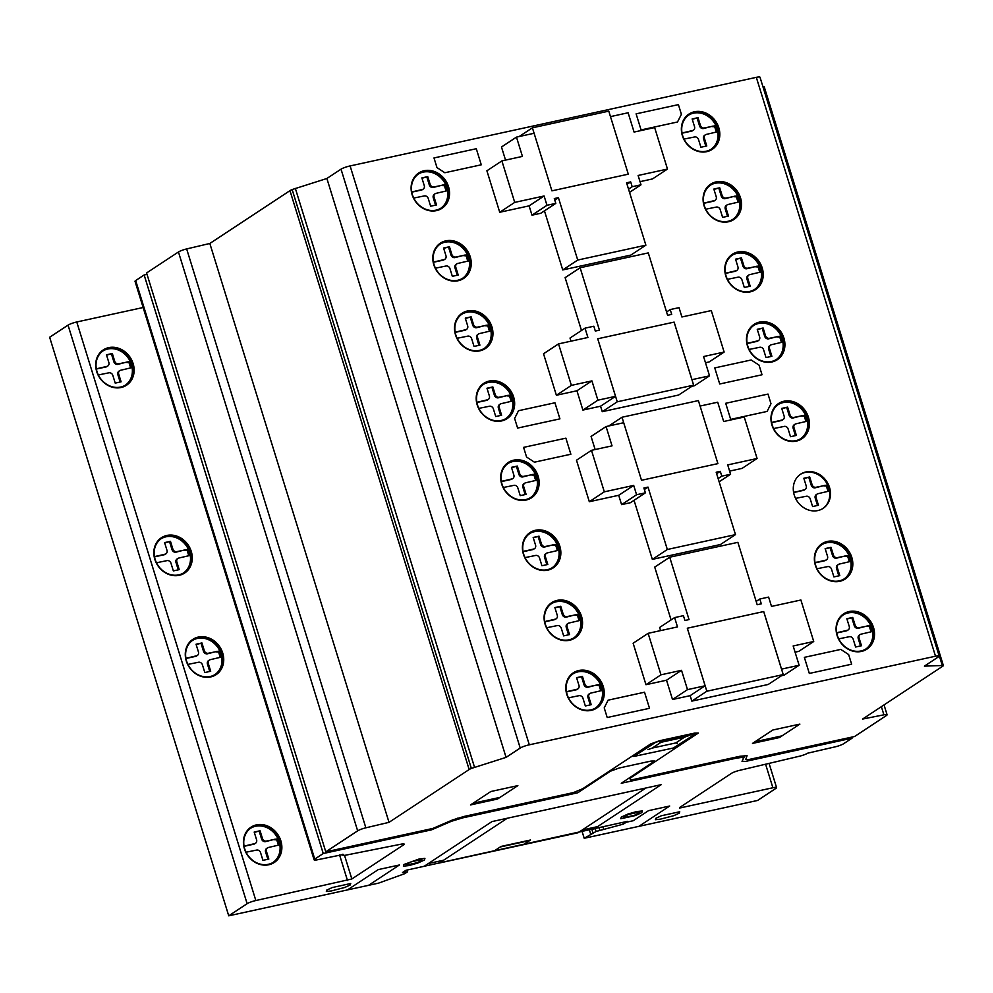 <?xml version="1.0" encoding="UTF-8"?>
<svg xmlns="http://www.w3.org/2000/svg" width="993" height="993" viewBox="0 0 993 993"><rect width="100%" height="100%" fill="white"/><g stroke="black" fill="none" stroke-linecap="round" stroke-linejoin="round"><path stroke-width="1.49" d="M781.503 669.121L799.129 665.273L793.159 645.971L813.726 641.49L800.892 600.008L771.511 606.413L768.619 597.091L759.806 599.015L761.296 603.831L757.187 604.725L737.873 542.339L669.716 557.21L689.03 619.595L684.922 620.488L683.42 615.672L674.607 617.596L677.499 626.918L648.119 633.323L660.966 674.818L681.521 670.325L687.504 689.626L705.129 685.778L687.305 628.209L763.691 611.551L781.503 669.121M781.466 675.736L784.135 675.153L799.129 665.273M795.083 652.178L798.732 651.371L813.726 641.49M756.157 601.41L759.806 599.015M671.082 619.93L654.722 567.09L669.716 557.21M660.581 630.605L659.613 627.477L674.607 617.596M660.966 674.818L645.971 684.698L633.124 643.216L648.119 633.323M645.971 684.698L666.526 680.217L681.521 670.325M666.526 680.217L672.509 699.506L687.504 689.626M672.509 699.506L690.135 695.659L705.129 685.778M700.077 406.05L717.703 402.215L723.674 421.504L744.241 417.023L757.088 458.493L727.708 464.91L730.587 474.232L721.774 476.156L720.285 471.34L716.176 472.234L735.49 534.619L667.333 549.489L648.019 487.104L643.898 487.997L645.4 492.826L636.587 494.737L633.695 485.416L604.315 491.82L591.48 450.338L612.036 445.857L606.065 426.556L623.691 422.72L641.515 480.277L717.902 463.619L700.077 406.05M729.619 471.104L742.094 468.386L757.088 458.493M719.131 481.791L730.587 474.232M718.138 478.564L721.774 476.156M716.636 473.735L720.285 471.34M667.333 549.489L652.339 559.369L720.496 544.512L735.49 534.619M644.37 489.499L648.019 487.104M652.339 559.369L634.043 500.298M636.587 494.737L621.593 504.63L630.406 502.706L645.4 492.826M621.593 504.63L618.701 495.296L633.695 485.416M618.701 495.296L589.321 501.713L604.315 491.82M589.321 501.713L576.486 460.218L591.48 450.338M595.13 449.544L591.071 436.448L606.065 426.556M783.229 674.582L706.842 691.24L687.33 628.209L763.716 611.551L783.229 674.582L768.234 684.462L691.848 701.12L706.842 691.24M691.848 701.12L690.147 695.646M717.902 463.619L641.515 480.277L622.003 417.246L698.389 400.589L717.902 463.619M608.759 425.972L622.003 417.246M274.13 862.557A21.138 18.346 56.6 0 0 280.572 841.034A21.138 18.346 56.6 0 0 250.869 827.256M280.858 840.848A21.138 18.346 -123.4 0 1 274.279 862.47A21.138 18.346 -123.4 0 1 268.818 864.754A21.138 18.346 -123.4 0 1 244.427 848.792A21.138 18.346 -123.4 0 1 251.006 827.169A21.138 18.346 -123.4 0 1 280.858 840.848M273.187 862.358A20.456 17.75 56.6 0 0 279.132 841.716A20.456 17.75 56.6 0 0 250.683 828.212M279.989 841.158A20.456 17.75 -123.4 0 1 273.621 862.085A20.456 17.75 -123.4 0 1 244.725 848.854A20.456 17.75 -123.4 0 1 251.105 827.926A20.456 17.75 -123.4 0 1 256.38 825.704A20.456 17.75 -123.4 0 1 279.989 841.158M215.99 674.744A21.138 18.346 56.6 0 0 222.432 653.22A21.138 18.346 56.6 0 0 192.729 639.442M222.717 653.034A21.138 18.346 -123.4 0 1 216.139 674.657A21.138 18.346 -123.4 0 1 210.677 676.941A21.138 18.346 -123.4 0 1 186.287 660.978A21.138 18.346 -123.4 0 1 192.865 639.355A21.138 18.346 -123.4 0 1 222.717 653.034M215.047 674.545A20.456 17.75 56.6 0 0 221.005 653.903A20.456 17.75 56.6 0 0 192.543 640.398M221.849 653.344A20.456 17.75 -123.4 0 1 215.481 674.272A20.456 17.75 -123.4 0 1 186.585 661.04A20.456 17.75 -123.4 0 1 192.965 640.113A20.456 17.75 -123.4 0 1 198.24 637.891A20.456 17.75 -123.4 0 1 221.849 653.344M184.537 573.122A21.138 18.346 56.6 0 0 190.979 551.587A21.138 18.346 56.6 0 0 161.276 537.821M191.264 551.4A21.138 18.346 -123.4 0 1 184.673 573.023A21.138 18.346 -123.4 0 1 179.212 575.319A21.138 18.346 -123.4 0 1 154.834 559.357A21.138 18.346 -123.4 0 1 161.412 537.734A21.138 18.346 -123.4 0 1 191.264 551.4M183.593 572.924A20.456 17.75 56.6 0 0 189.539 552.282A20.456 17.75 56.6 0 0 161.077 538.765M190.395 551.723A20.456 17.75 -123.4 0 1 184.015 572.651A20.456 17.75 -123.4 0 1 155.131 559.407A20.456 17.75 -123.4 0 1 161.499 538.479A20.456 17.75 -123.4 0 1 166.787 536.27A20.456 17.75 -123.4 0 1 190.395 551.723M126.396 385.309A21.138 18.346 56.6 0 0 132.839 363.773A21.138 18.346 56.6 0 0 103.135 350.008M133.124 363.587A21.138 18.346 -123.4 0 1 126.545 385.21A21.138 18.346 -123.4 0 1 121.084 387.506A21.138 18.346 -123.4 0 1 96.693 371.543A21.138 18.346 -123.4 0 1 103.272 349.921A21.138 18.346 -123.4 0 1 133.124 363.587M125.453 385.11A20.456 17.75 56.6 0 0 131.399 364.468A20.456 17.75 56.6 0 0 102.949 350.951M132.255 363.91A20.456 17.75 -123.4 0 1 125.888 384.837A20.456 17.75 -123.4 0 1 96.991 371.593A20.456 17.75 -123.4 0 1 103.359 350.666A20.456 17.75 -123.4 0 1 108.647 348.456A20.456 17.75 -123.4 0 1 132.255 363.91M596.52 708.17A21.138 18.346 56.6 0 0 602.962 686.647A21.138 18.346 56.6 0 0 573.246 672.882M603.235 686.461A21.138 18.346 -123.4 0 1 596.656 708.083A21.138 18.346 -123.4 0 1 591.195 710.38A21.138 18.346 -123.4 0 1 566.804 694.405A21.138 18.346 -123.4 0 1 573.395 672.782A21.138 18.346 -123.4 0 1 603.235 686.461M595.577 707.972A20.456 17.75 56.6 0 0 601.522 687.33A20.456 17.75 56.6 0 0 573.06 673.825M602.366 686.771A20.456 17.75 -123.4 0 1 595.999 707.699A20.456 17.75 -123.4 0 1 567.115 694.467A20.456 17.75 -123.4 0 1 573.482 673.539A20.456 17.75 -123.4 0 1 578.77 671.318A20.456 17.75 -123.4 0 1 602.366 686.771M574.81 638.065A21.138 18.346 56.6 0 0 581.253 616.541A21.138 18.346 56.6 0 0 551.549 602.776M581.538 616.355A21.138 18.346 -123.4 0 1 574.959 637.978A21.138 18.346 -123.4 0 1 569.498 640.274A21.138 18.346 -123.4 0 1 545.107 624.299A21.138 18.346 -123.4 0 1 551.686 602.677A21.138 18.346 -123.4 0 1 581.538 616.355M573.867 637.866A20.456 17.75 56.6 0 0 579.825 617.224A20.456 17.75 56.6 0 0 551.363 603.719M580.669 616.665A20.456 17.75 -123.4 0 1 574.302 637.593A20.456 17.75 -123.4 0 1 545.418 624.361A20.456 17.75 -123.4 0 1 551.785 603.434A20.456 17.75 -123.4 0 1 557.061 601.212A20.456 17.75 -123.4 0 1 580.669 616.665M553.113 567.959A21.138 18.346 56.6 0 0 559.556 546.435A21.138 18.346 56.6 0 0 529.84 532.658M559.841 546.249A21.138 18.346 -123.4 0 1 553.25 567.872A21.138 18.346 -123.4 0 1 547.788 570.156A21.138 18.346 -123.4 0 1 523.41 554.193A21.138 18.346 -123.4 0 1 529.989 532.571A21.138 18.346 -123.4 0 1 559.841 546.249M552.17 567.76A20.456 17.75 56.6 0 0 558.116 547.118A20.456 17.75 56.6 0 0 529.654 533.613M558.972 546.56A20.456 17.75 -123.4 0 1 552.592 567.487A20.456 17.75 -123.4 0 1 523.708 554.243A20.456 17.75 -123.4 0 1 530.076 533.328A20.456 17.75 -123.4 0 1 535.364 531.106A20.456 17.75 -123.4 0 1 558.972 546.56M531.416 497.853A21.138 18.346 56.6 0 0 537.846 476.33A21.138 18.346 56.6 0 0 508.143 462.552M538.132 476.144A21.138 18.346 -123.4 0 1 531.553 497.766A21.138 18.346 -123.4 0 1 526.091 500.05A21.138 18.346 -123.4 0 1 501.701 484.087A21.138 18.346 -123.4 0 1 508.279 462.465A21.138 18.346 -123.4 0 1 538.132 476.144M530.461 497.654A20.456 17.75 56.6 0 0 536.419 477.012A20.456 17.75 56.6 0 0 507.957 463.508M537.263 476.454A20.456 17.75 -123.4 0 1 530.895 497.381A20.456 17.75 -123.4 0 1 502.011 484.137A20.456 17.75 -123.4 0 1 508.379 463.222A20.456 17.75 -123.4 0 1 513.666 461A20.456 17.75 -123.4 0 1 537.263 476.454M506.914 418.736A21.138 18.346 56.6 0 0 513.356 397.212A21.138 18.346 56.6 0 0 483.653 383.435M513.642 397.026A21.138 18.346 -123.4 0 1 507.063 418.649A21.138 18.346 -123.4 0 1 501.602 420.933A21.138 18.346 -123.4 0 1 477.211 404.97A21.138 18.346 -123.4 0 1 483.79 383.348A21.138 18.346 -123.4 0 1 513.642 397.026M505.971 418.537A20.456 17.75 56.6 0 0 511.929 397.895A20.456 17.75 56.6 0 0 483.467 384.39M512.773 397.337A20.456 17.75 -123.4 0 1 506.405 418.264A20.456 17.75 -123.4 0 1 477.521 405.032A20.456 17.75 -123.4 0 1 483.889 384.105A20.456 17.75 -123.4 0 1 489.177 381.883A20.456 17.75 -123.4 0 1 512.773 397.337M485.217 348.63A21.138 18.346 56.6 0 0 491.659 327.107A21.138 18.346 56.6 0 0 461.956 313.329M491.945 326.92A21.138 18.346 -123.4 0 1 485.366 348.543A21.138 18.346 -123.4 0 1 479.904 350.827A21.138 18.346 -123.4 0 1 455.514 334.864A21.138 18.346 -123.4 0 1 462.093 313.242A21.138 18.346 -123.4 0 1 491.945 326.92M484.274 348.431A20.456 17.75 56.6 0 0 490.219 327.789A20.456 17.75 56.6 0 0 461.77 314.284M491.076 327.231A20.456 17.75 -123.4 0 1 484.708 348.158A20.456 17.75 -123.4 0 1 455.812 334.926A20.456 17.75 -123.4 0 1 462.179 313.999A20.456 17.75 -123.4 0 1 467.467 311.777A20.456 17.75 -123.4 0 1 491.076 327.231M463.52 278.524A21.138 18.346 56.6 0 0 469.962 256.988A21.138 18.346 56.6 0 0 440.247 243.223M470.235 256.802A21.138 18.346 -123.4 0 1 463.657 278.425A21.138 18.346 -123.4 0 1 458.195 280.721A21.138 18.346 -123.4 0 1 433.804 264.759A21.138 18.346 -123.4 0 1 440.396 243.136A21.138 18.346 -123.4 0 1 470.235 256.802M462.577 278.325A20.456 17.75 56.6 0 0 468.522 257.683A20.456 17.75 56.6 0 0 440.06 244.166M469.366 257.125A20.456 17.75 -123.4 0 1 462.999 278.052A20.456 17.75 -123.4 0 1 434.115 264.808A20.456 17.75 -123.4 0 1 440.482 243.881A20.456 17.75 -123.4 0 1 445.77 241.671A20.456 17.75 -123.4 0 1 469.366 257.125M441.811 208.406A21.138 18.346 56.6 0 0 448.253 186.883A21.138 18.346 56.6 0 0 418.549 173.117M448.538 186.696A21.138 18.346 -123.4 0 1 441.959 208.319A21.138 18.346 -123.4 0 1 436.498 210.615A21.138 18.346 -123.4 0 1 412.107 194.64A21.138 18.346 -123.4 0 1 418.686 173.018A21.138 18.346 -123.4 0 1 448.538 186.696M440.867 208.207A20.456 17.75 56.6 0 0 446.813 187.565A20.456 17.75 56.6 0 0 418.363 174.06M447.669 187.007A20.456 17.75 -123.4 0 1 441.302 207.934A20.456 17.75 -123.4 0 1 412.405 194.702A20.456 17.75 -123.4 0 1 418.785 173.775A20.456 17.75 -123.4 0 1 424.061 171.553A20.456 17.75 -123.4 0 1 447.669 187.007M801.686 438.906A21.138 18.346 56.6 0 0 808.128 417.37A21.138 18.346 56.6 0 0 778.413 403.605M808.401 417.184A21.138 18.346 -123.4 0 1 801.823 438.807A21.138 18.346 -123.4 0 1 796.361 441.103A21.138 18.346 -123.4 0 1 771.971 425.128A21.138 18.346 -123.4 0 1 778.562 403.506A21.138 18.346 -123.4 0 1 808.401 417.184M800.743 438.695A20.456 17.75 56.6 0 0 806.688 418.053A20.456 17.75 56.6 0 0 778.227 404.548M807.532 417.494A20.456 17.75 -123.4 0 1 801.165 438.422A20.456 17.75 -123.4 0 1 772.281 425.19A20.456 17.75 -123.4 0 1 778.649 404.263A20.456 17.75 -123.4 0 1 783.936 402.041A20.456 17.75 -123.4 0 1 807.532 417.494M866.79 649.223A21.138 18.346 56.6 0 0 873.232 627.688A21.138 18.346 56.6 0 0 843.516 613.922M873.517 627.502A21.138 18.346 -123.4 0 1 866.926 649.124A21.138 18.346 -123.4 0 1 861.465 651.42A21.138 18.346 -123.4 0 1 837.087 635.458A21.138 18.346 -123.4 0 1 843.665 613.835A21.138 18.346 -123.4 0 1 873.517 627.502M865.846 649.025A20.456 17.75 56.6 0 0 871.792 628.383A20.456 17.75 56.6 0 0 843.33 614.878M872.636 627.824A20.456 17.75 -123.4 0 1 866.268 648.752A20.456 17.75 -123.4 0 1 837.384 635.508A20.456 17.75 -123.4 0 1 843.752 614.58A20.456 17.75 -123.4 0 1 849.04 612.371A20.456 17.75 -123.4 0 1 872.636 627.824M845.093 579.118A21.138 18.346 56.6 0 0 851.522 557.582A21.138 18.346 56.6 0 0 821.819 543.816M851.808 557.396A21.138 18.346 -123.4 0 1 845.229 579.018A21.138 18.346 -123.4 0 1 839.768 581.315A21.138 18.346 -123.4 0 1 815.377 565.352A21.138 18.346 -123.4 0 1 821.956 543.73A21.138 18.346 -123.4 0 1 851.808 557.396M844.137 578.919A20.456 17.75 56.6 0 0 850.095 558.277A20.456 17.75 56.6 0 0 821.633 544.772M850.939 557.718A20.456 17.75 -123.4 0 1 844.571 578.646A20.456 17.75 -123.4 0 1 815.687 565.402A20.456 17.75 -123.4 0 1 822.055 544.474A20.456 17.75 -123.4 0 1 827.343 542.265A20.456 17.75 -123.4 0 1 850.939 557.718M822.775 508.59A20.456 17.75 56.6 0 0 828.77 487.911A20.456 17.75 56.6 0 0 800.259 474.431M829.515 487.414A20.456 17.75 -123.4 0 1 823.147 508.342A20.456 17.75 -123.4 0 1 794.263 495.11A20.456 17.75 -123.4 0 1 800.631 474.182A20.456 17.75 -123.4 0 1 829.515 487.414M777.196 359.789A21.138 18.346 56.6 0 0 783.638 338.253A21.138 18.346 56.6 0 0 753.923 324.488M783.911 338.067A21.138 18.346 -123.4 0 1 777.333 359.689A21.138 18.346 -123.4 0 1 771.871 361.986A21.138 18.346 -123.4 0 1 747.481 346.011A21.138 18.346 -123.4 0 1 754.072 324.388A21.138 18.346 -123.4 0 1 783.911 338.067M776.253 359.578A20.456 17.75 56.6 0 0 782.199 338.948A20.456 17.75 56.6 0 0 753.737 325.431M783.043 338.39A20.456 17.75 -123.4 0 1 776.675 359.305A20.456 17.75 -123.4 0 1 747.791 346.073A20.456 17.75 -123.4 0 1 754.159 325.145A20.456 17.75 -123.4 0 1 759.446 322.936A20.456 17.75 -123.4 0 1 783.043 338.39M755.487 289.683A21.138 18.346 56.6 0 0 761.929 268.147A21.138 18.346 56.6 0 0 732.226 254.382M762.214 267.961A21.138 18.346 -123.4 0 1 755.636 289.584A21.138 18.346 -123.4 0 1 750.174 291.88A21.138 18.346 -123.4 0 1 725.784 275.905A21.138 18.346 -123.4 0 1 732.362 254.282A21.138 18.346 -123.4 0 1 762.214 267.961M754.543 289.472A20.456 17.75 56.6 0 0 760.501 268.842A20.456 17.75 56.6 0 0 732.04 255.325M761.346 268.284A20.456 17.75 -123.4 0 1 754.978 289.199A20.456 17.75 -123.4 0 1 726.082 275.967A20.456 17.75 -123.4 0 1 732.462 255.04A20.456 17.75 -123.4 0 1 737.737 252.83A20.456 17.75 -123.4 0 1 761.346 268.284M733.79 219.565A21.138 18.346 56.6 0 0 740.232 198.041A21.138 18.346 56.6 0 0 710.516 184.276M740.517 197.855A21.138 18.346 -123.4 0 1 733.926 219.478A21.138 18.346 -123.4 0 1 728.465 221.762A21.138 18.346 -123.4 0 1 704.087 205.799A21.138 18.346 -123.4 0 1 710.665 184.177A21.138 18.346 -123.4 0 1 740.517 197.855M732.846 219.366A20.456 17.75 56.6 0 0 738.792 198.724A20.456 17.75 56.6 0 0 710.33 185.219M739.636 198.166A20.456 17.75 -123.4 0 1 733.268 219.093A20.456 17.75 -123.4 0 1 704.385 205.861A20.456 17.75 -123.4 0 1 710.752 184.934A20.456 17.75 -123.4 0 1 716.04 182.712A20.456 17.75 -123.4 0 1 739.636 198.166M712.08 149.459A21.138 18.346 56.6 0 0 718.522 127.923A21.138 18.346 56.6 0 0 688.819 114.158M718.808 127.737A21.138 18.346 -123.4 0 1 712.229 149.36A21.138 18.346 -123.4 0 1 706.768 151.656A21.138 18.346 -123.4 0 1 682.377 135.693A21.138 18.346 -123.4 0 1 688.956 114.071A21.138 18.346 -123.4 0 1 718.808 127.737M711.137 149.26A20.456 17.75 56.6 0 0 717.095 128.618A20.456 17.75 56.6 0 0 688.633 115.114M717.939 128.06A20.456 17.75 -123.4 0 1 711.571 148.987A20.456 17.75 -123.4 0 1 682.688 135.743A20.456 17.75 -123.4 0 1 689.055 114.828A20.456 17.75 -123.4 0 1 694.343 112.606A20.456 17.75 -123.4 0 1 717.939 128.06M682.017 133.025L692.593 130.53A3.413 2.967 56.6 0 0 694.529 126.657L692.146 118.949L698.017 117.67L700.413 125.391A3.413 2.967 56.6 0 0 704.347 127.96L714.997 125.813L716.512 128.742L716.884 131.932L706.333 134.403A3.413 2.967 56.6 0 0 704.397 138.263L706.78 145.971L700.909 147.249L698.513 139.541A3.413 2.967 56.6 0 0 694.566 136.96L684.016 139.107M683.805 132.454L682.067 133.285M693.474 130.157L692.617 130.716A3.413 2.967 -123.4 0 1 691.736 131.088L682.948 133.012M698.017 117.67L692.258 119.309M713.135 126.049L703.503 128.519A3.413 2.967 -123.4 0 1 699.556 125.95L697.173 118.229M705.824 146.182L703.54 138.821A3.413 2.967 -123.4 0 1 704.608 135.321L705.452 134.763M717.157 131.374L716.301 131.932L714.699 126.744L712.279 126.608M716.512 128.742L715.668 129.301M715.543 126.185L714.699 126.744M714.997 125.813L714.141 126.372M703.727 203.143L714.29 200.636A3.413 2.967 56.6 0 0 716.238 196.775L713.843 189.067L719.726 187.776L722.11 195.497A3.413 2.967 56.6 0 0 726.057 198.079L736.694 195.919L738.221 198.848L738.593 202.038L728.03 204.508A3.413 2.967 56.6 0 0 726.094 208.381L728.477 216.077L722.606 217.368L720.223 209.647A3.413 2.967 56.6 0 0 716.276 207.078L705.725 209.213M705.502 202.56L703.776 203.391M715.171 200.276L714.327 200.834A3.413 2.967 -123.4 0 1 713.446 201.207L704.658 203.118M719.726 187.776L713.955 189.415M734.832 196.155L725.213 198.637A3.413 2.967 -123.4 0 1 721.266 196.055L718.87 188.335M727.521 216.288L725.25 208.94A3.413 2.967 -123.4 0 1 726.305 205.439L727.161 204.881M738.854 201.48L738.01 202.051L736.396 196.85L733.988 196.726M738.221 198.848L737.365 199.407M737.253 196.291L736.396 196.85M736.694 195.919L735.85 196.477M725.424 273.249L735.999 270.754A3.413 2.967 56.6 0 0 737.936 266.881L735.552 259.173L741.423 257.895L743.819 265.615A3.413 2.967 56.6 0 0 747.754 268.184L758.404 266.025L759.918 268.966L760.29 272.156L749.74 274.614A3.413 2.967 56.6 0 0 747.803 278.487L750.187 286.195L744.316 287.474L741.92 279.753A3.413 2.967 56.6 0 0 737.973 277.184L727.422 279.331M727.211 272.665L725.473 273.509M736.868 270.381L736.024 270.94A3.413 2.967 -123.4 0 1 735.143 271.312L726.355 273.224M741.423 257.895L735.664 259.521M756.542 266.273L746.91 268.743A3.413 2.967 -123.4 0 1 742.963 266.174L740.579 258.453M749.231 286.406L746.947 279.045A3.413 2.967 -123.4 0 1 748.014 275.545L748.859 274.987M760.564 271.598L759.707 272.156L758.106 266.956L755.685 266.832M759.918 268.966L759.074 269.525M758.95 266.397L758.106 266.956M758.404 266.025L757.547 266.596M747.133 343.355L757.696 340.86A3.413 2.967 56.6 0 0 759.633 336.987L757.249 329.279L763.12 328L765.516 335.721A3.413 2.967 56.6 0 0 769.463 338.29L780.101 336.13L781.628 339.072L782 342.262L771.437 344.72A3.413 2.967 56.6 0 0 769.501 348.593L771.884 356.301L766.013 357.579L763.629 349.859A3.413 2.967 56.6 0 0 759.682 347.289L749.132 349.437M748.908 342.771L747.17 343.615M758.578 340.487L757.721 341.046A3.413 2.967 -123.4 0 1 756.852 341.418L748.064 343.33M763.12 328L757.361 329.626M778.239 336.379L768.607 338.849A3.413 2.967 -123.4 0 1 764.672 336.279L762.276 328.559M770.928 356.512L768.656 349.151A3.413 2.967 -123.4 0 1 769.712 345.651L770.568 345.092M782.261 341.704L781.417 342.262L779.803 337.061L777.395 336.937M781.628 339.072L780.771 339.631M780.647 336.503L779.803 337.061M780.101 336.13L779.257 336.701M793.618 492.491L804.268 489.822A3.413 2.967 56.6 0 0 806.217 485.962L803.821 478.254L809.692 476.963L812.088 484.683A3.413 2.967 56.6 0 0 816.035 487.265L826.673 485.105L828.199 488.035L828.572 491.225L818.009 493.695A3.413 2.967 56.6 0 0 816.072 497.567L818.455 505.263L812.584 506.554L810.201 498.834A3.413 2.967 56.6 0 0 806.254 496.264L795.554 498.374M795.48 491.746L793.643 492.615M805.149 489.462L804.305 490.021A3.413 2.967 -123.4 0 1 803.424 490.393L794.636 492.305M809.692 476.963L803.933 478.601M824.811 485.341L815.179 487.824A3.413 2.967 -123.4 0 1 811.244 485.242L808.848 477.521M817.5 505.474L815.228 498.126A3.413 2.967 -123.4 0 1 816.283 494.626L817.14 494.067M828.832 490.679L827.988 491.237L826.375 486.036L823.967 485.912M828.199 488.035L827.343 488.593M827.231 485.478L826.375 486.036M826.673 485.105L825.828 485.664M815.03 562.683L825.593 560.189A3.413 2.967 56.6 0 0 827.529 556.316L825.146 548.608L831.017 547.329L833.412 555.05A3.413 2.967 56.6 0 0 837.36 557.619L847.997 555.472L849.511 558.401L849.884 561.591L839.333 564.061A3.413 2.967 56.6 0 0 837.397 567.922L839.78 575.63L833.909 576.908L831.513 569.2A3.413 2.967 56.6 0 0 827.579 566.618L817.016 568.766M816.805 562.112L815.067 562.944M826.474 559.816L825.617 560.375A3.413 2.967 -123.4 0 1 824.749 560.747L815.961 562.671M831.017 547.329L825.257 548.955M846.135 555.708L836.503 558.178A3.413 2.967 -123.4 0 1 832.556 555.608L830.173 547.888M838.824 575.841L836.553 568.48A3.413 2.967 -123.4 0 1 837.608 564.98L838.452 564.421M850.157 561.033L849.3 561.591L847.699 556.403L845.279 556.266M849.511 558.401L848.667 558.96M848.543 555.844L847.699 556.403M847.997 555.472L847.141 556.03M836.727 632.789L847.29 630.294A3.413 2.967 56.6 0 0 849.238 626.422L846.843 618.713L852.726 617.435L855.11 625.156A3.413 2.967 56.6 0 0 859.057 627.725L869.694 625.578L871.221 628.507L871.593 631.697L861.043 634.167A3.413 2.967 56.6 0 0 859.094 638.027L861.477 645.735L855.606 647.014L853.223 639.306A3.413 2.967 56.6 0 0 849.276 636.724L838.725 638.871M838.502 632.218L836.776 633.05M848.171 629.922L847.327 630.481A3.413 2.967 -123.4 0 1 846.446 630.853L837.658 632.777M852.726 617.435L846.955 619.061M867.832 625.813L858.213 628.284A3.413 2.967 -123.4 0 1 854.265 625.714L851.87 617.994M860.521 645.946L858.25 638.586A3.413 2.967 -123.4 0 1 859.305 635.086L860.161 634.527M871.854 631.138L871.01 631.697L869.396 626.509L866.988 626.372M871.221 628.507L870.365 629.066M870.253 625.95L869.396 626.509M869.694 625.578L868.85 626.136M771.623 422.472L782.186 419.977A3.413 2.967 56.6 0 0 784.122 416.104L781.739 408.396L787.61 407.118L790.006 414.838A3.413 2.967 56.6 0 0 793.953 417.408L804.591 415.248L806.117 418.19L806.49 421.367L795.927 423.837A3.413 2.967 56.6 0 0 793.99 427.71L796.374 435.418L790.502 436.697L788.119 428.976A3.413 2.967 56.6 0 0 784.172 426.407L773.621 428.554M773.398 421.888L771.673 422.72M783.067 419.605L782.211 420.163A3.413 2.967 -123.4 0 1 781.342 420.536L772.554 422.447M787.61 407.118L781.851 408.744M802.729 415.496L793.097 417.966A3.413 2.967 -123.4 0 1 789.162 415.397L786.766 407.676M795.418 435.629L793.146 428.268A3.413 2.967 -123.4 0 1 794.201 424.768L795.058 424.21M806.75 420.821L805.906 421.38L804.293 416.179L801.885 416.055M806.117 418.19L805.261 418.748M805.137 415.62L804.293 416.179M804.591 415.248L803.747 415.806M411.747 191.984L422.323 189.489A3.413 2.967 56.6 0 0 424.259 185.617L421.876 177.908L427.747 176.63L430.13 184.338A3.413 2.967 56.6 0 0 434.078 186.92L444.727 184.76L446.242 187.689L446.614 190.879L436.064 193.35A3.413 2.967 56.6 0 0 434.127 197.222L436.51 204.93L430.639 206.209L428.244 198.488A3.413 2.967 56.6 0 0 424.296 195.919L413.746 198.066M413.535 191.401L411.797 192.232M423.192 189.117L422.348 189.675A3.413 2.967 -123.4 0 1 421.466 190.048L412.678 191.959M427.747 176.63L421.975 178.256M442.866 185.008L433.233 187.478A3.413 2.967 -123.4 0 1 429.286 184.909L426.903 177.188M435.555 205.129L433.271 197.781A3.413 2.967 -123.4 0 1 434.338 194.28L435.182 193.722M446.887 190.333L446.031 190.892L444.43 185.691L442.009 185.567M446.242 187.689L445.398 188.26M445.274 185.132L444.43 185.691M444.727 184.76L443.871 185.319M433.457 262.09L444.02 259.595A3.413 2.967 56.6 0 0 445.956 255.722L443.573 248.014L449.444 246.736L451.84 254.456A3.413 2.967 56.6 0 0 455.787 257.026L466.425 254.878L467.951 257.808L468.324 260.998L457.761 263.455A3.413 2.967 56.6 0 0 455.824 267.328L458.207 275.036L452.336 276.315L449.953 268.606A3.413 2.967 56.6 0 0 446.006 266.025L435.455 268.172M435.232 261.507L433.494 262.351M444.901 259.223L444.045 259.781A3.413 2.967 -123.4 0 1 443.176 260.154L434.388 262.065M449.444 246.736L443.685 248.362M464.563 255.114L454.931 257.584A3.413 2.967 -123.4 0 1 450.996 255.015L448.6 247.294M457.252 275.247L454.98 267.887A3.413 2.967 -123.4 0 1 456.035 264.386L456.892 263.828M468.584 260.439L467.74 260.998L466.127 255.809L463.719 255.673M467.951 257.808L467.095 258.366M466.971 255.251L466.127 255.809M466.425 254.878L465.58 255.437M455.154 332.196L465.729 329.701A3.413 2.967 56.6 0 0 467.666 325.841L465.283 318.12L471.154 316.841L473.537 324.562A3.413 2.967 56.6 0 0 477.484 327.144L488.122 324.984L489.648 327.913L490.021 331.103L479.47 333.574A3.413 2.967 56.6 0 0 477.534 337.446L479.917 345.142L474.033 346.433L471.65 338.712A3.413 2.967 56.6 0 0 467.703 336.143L457.152 338.278M456.941 331.625L455.204 332.456M466.598 329.341L465.754 329.899A3.413 2.967 -123.4 0 1 464.873 330.259L456.085 332.183M471.154 316.841L465.382 318.48M486.272 325.22L476.64 327.702A3.413 2.967 -123.4 0 1 472.693 325.121L470.31 317.4M478.961 345.353L476.677 338.005A3.413 2.967 -123.4 0 1 477.745 334.504L478.589 333.946M490.281 330.545L489.437 331.103L487.836 325.915L485.416 325.778M489.648 327.913L488.804 328.472M488.68 325.356L487.836 325.915M488.122 324.984L487.278 325.543M476.863 402.302L487.426 399.807A3.413 2.967 56.6 0 0 489.363 395.946L486.98 388.226L492.851 386.947L495.246 394.668A3.413 2.967 56.6 0 0 499.194 397.25L509.831 395.09L511.345 398.019L511.718 401.209L501.167 403.679A3.413 2.967 56.6 0 0 499.231 407.552L501.614 415.248L495.743 416.539L493.347 408.818A3.413 2.967 56.6 0 0 489.412 406.249L478.849 408.384M478.638 401.731L476.901 402.562M488.308 399.447L487.451 400.005A3.413 2.967 -123.4 0 1 486.582 400.365L477.794 402.289M492.851 386.947L487.091 388.586M507.969 395.326L498.337 397.808A3.413 2.967 -123.4 0 1 494.39 395.226L492.007 387.506M500.658 415.459L498.387 408.111A3.413 2.967 -123.4 0 1 499.442 404.61L500.286 404.052M511.991 400.651L511.134 401.209L509.533 396.021L507.113 395.884M511.345 398.019L510.501 398.578M510.377 395.462L509.533 396.021M509.831 395.09L508.975 395.648M501.353 481.419L511.916 478.924A3.413 2.967 56.6 0 0 513.853 475.051L511.469 467.343L517.341 466.065L519.736 473.785A3.413 2.967 56.6 0 0 523.683 476.355L534.321 474.207L535.835 477.136L536.22 480.327L525.657 482.797A3.413 2.967 56.6 0 0 523.721 486.657L526.104 494.365L520.233 495.644L517.837 487.935A3.413 2.967 56.6 0 0 513.902 485.354L503.339 487.501M503.128 480.848L501.391 481.679M512.798 478.552L511.941 479.11A3.413 2.967 -123.4 0 1 511.072 479.482L502.284 481.406M517.341 466.065L511.581 467.703M532.459 474.443L522.827 476.925A3.413 2.967 -123.4 0 1 518.88 474.344L516.497 466.623M525.148 494.576L522.877 487.228A3.413 2.967 -123.4 0 1 523.932 483.728L524.776 483.157M536.481 479.768L535.624 480.327L534.023 475.138L531.615 475.002M535.835 477.136L534.991 477.695M534.867 474.58L534.023 475.138M534.321 474.207L533.477 474.766M523.05 551.525L533.613 549.03A3.413 2.967 56.6 0 0 535.562 545.157L533.167 537.449L539.05 536.17L541.433 543.891A3.413 2.967 56.6 0 0 545.38 546.46L556.018 544.313L557.545 547.242L557.917 550.432L547.366 552.902A3.413 2.967 56.6 0 0 545.418 556.763L547.801 564.471L541.93 565.749L539.547 558.041A3.413 2.967 56.6 0 0 535.599 555.459L525.049 557.607M524.825 550.954L523.1 551.785M534.495 548.657L533.651 549.228A3.413 2.967 -123.4 0 1 532.769 549.588L523.981 551.512M539.05 536.17L533.278 537.809M554.156 544.549L544.536 547.031A3.413 2.967 -123.4 0 1 540.589 544.449L538.194 536.729M546.845 564.682L544.574 557.334A3.413 2.967 -123.4 0 1 545.629 553.833L546.485 553.262M558.178 549.874L557.334 550.432L555.72 545.244L553.312 545.107M557.545 547.242L556.688 547.801M556.577 544.685L555.72 545.244M556.018 544.313L555.174 544.872M544.747 621.643L555.323 619.148A3.413 2.967 56.6 0 0 557.259 615.275L554.876 607.567L560.747 606.276L563.143 613.997A3.413 2.967 56.6 0 0 567.077 616.579L577.727 614.419L579.242 617.348L579.614 620.538L569.063 623.008A3.413 2.967 56.6 0 0 567.127 626.881L569.51 634.589L563.639 635.868L561.244 628.147A3.413 2.967 56.6 0 0 557.296 625.578L546.746 627.725M546.535 621.059L544.797 621.891M556.204 618.776L555.348 619.334A3.413 2.967 -123.4 0 1 554.466 619.706L545.678 621.618M560.747 606.276L554.988 607.915M575.866 614.667L566.233 617.137A3.413 2.967 -123.4 0 1 562.286 614.568L559.903 606.847M568.555 634.788L566.271 627.439A3.413 2.967 -123.4 0 1 567.338 623.939L568.182 623.381M579.887 619.992L579.031 620.551L577.429 615.35L575.009 615.226M579.242 617.348L578.398 617.919M578.274 614.791L577.429 615.35M577.727 614.419L576.871 614.977M566.457 691.749L577.02 689.254A3.413 2.967 56.6 0 0 578.956 685.381L576.573 677.673L582.444 676.394L584.84 684.103A3.413 2.967 56.6 0 0 588.787 686.684L599.424 684.525L600.951 687.454L601.324 690.644L590.761 693.114A3.413 2.967 56.6 0 0 588.824 696.987L591.207 704.695L585.336 705.973L582.953 698.253A3.413 2.967 56.6 0 0 579.006 695.683L568.455 697.831M568.232 691.165L566.506 691.997M577.901 688.881L577.057 689.44A3.413 2.967 -123.4 0 1 576.176 689.812L567.388 691.724M582.444 676.394L576.685 678.02M597.563 684.773L587.93 687.243A3.413 2.967 -123.4 0 1 583.996 684.673L581.6 676.953M590.252 704.893L587.98 697.545A3.413 2.967 -123.4 0 1 589.035 694.045L589.892 693.486M601.584 690.098L600.74 690.656L599.127 685.455L596.719 685.331M600.951 687.454L600.095 688.025M599.971 684.897L599.127 685.455M599.424 684.525L598.58 685.083M96.333 368.875L106.909 366.38A3.413 2.967 56.6 0 0 108.845 362.507L106.462 354.799L112.333 353.52L114.716 361.241A3.413 2.967 56.6 0 0 118.663 363.81L129.301 361.663L130.828 364.592L131.2 367.782L120.65 370.252A3.413 2.967 56.6 0 0 118.701 374.113L121.096 381.821L115.213 383.099L112.83 375.391A3.413 2.967 56.6 0 0 108.882 372.809L98.332 374.957M98.121 368.291L96.383 369.135M107.778 366.007L106.934 366.566A3.413 2.967 -123.4 0 1 106.052 366.938L97.264 368.85M112.333 353.52L106.561 355.146M127.439 361.899L117.819 364.369A3.413 2.967 -123.4 0 1 113.872 361.8L111.477 354.079M120.141 382.032L117.857 374.671A3.413 2.967 -123.4 0 1 118.924 371.171L119.768 370.612M131.461 367.224L130.617 367.782L129.016 362.594L126.595 362.457M130.828 364.592L129.984 365.151M129.86 362.035L129.016 362.594M129.301 361.663L128.457 362.222M154.474 556.688L165.037 554.193A3.413 2.967 56.6 0 0 166.985 550.321L164.59 542.612L170.473 541.334L172.856 549.055A3.413 2.967 56.6 0 0 176.804 551.624L187.441 549.477L188.968 552.406L189.34 555.596L178.79 558.054A3.413 2.967 56.6 0 0 176.841 561.926L179.224 569.634L173.353 570.913L170.97 563.205A3.413 2.967 56.6 0 0 167.023 560.623L156.472 562.77M156.249 556.105L154.523 556.949M165.918 553.821L165.074 554.379A3.413 2.967 -123.4 0 1 164.193 554.752L155.405 556.663M170.473 541.334L164.701 542.96M185.579 549.712L175.96 552.182A3.413 2.967 -123.4 0 1 172.012 549.613L169.617 541.893M178.268 569.845L175.997 562.485A3.413 2.967 -123.4 0 1 177.052 558.985L177.908 558.426M189.601 555.037L188.757 555.596L187.143 550.407L184.735 550.271M188.968 552.406L188.111 552.964M188 549.849L187.143 550.407M187.441 549.477L186.597 550.035M185.927 658.309L196.502 655.814A3.413 2.967 56.6 0 0 198.439 651.954L196.055 644.234L201.927 642.955L204.322 650.676A3.413 2.967 56.6 0 0 208.257 653.257L218.907 651.098L220.421 654.027L220.794 657.217L210.243 659.687A3.413 2.967 56.6 0 0 208.307 663.56L210.69 671.256L204.819 672.546L202.423 664.826A3.413 2.967 56.6 0 0 198.476 662.257L187.925 664.391M187.714 657.738L185.976 658.57M197.384 655.454L196.527 656.013A3.413 2.967 -123.4 0 1 195.646 656.373L186.858 658.297M201.927 642.955L196.167 644.594M217.045 651.334L207.413 653.816A3.413 2.967 -123.4 0 1 203.466 651.234L201.082 643.514M209.734 671.467L207.45 664.118A3.413 2.967 -123.4 0 1 208.518 660.618L209.362 660.06M221.067 656.658L220.21 657.217L218.609 652.029L216.189 651.892M220.421 654.027L219.577 654.586M219.453 651.47L218.609 652.029M218.907 651.098L218.05 651.656M244.067 846.123L254.642 843.628A3.413 2.967 56.6 0 0 256.579 839.768L254.196 832.047L260.067 830.769L262.45 838.489A3.413 2.967 56.6 0 0 266.397 841.071L277.035 838.911L278.561 841.841L278.934 845.031L268.383 847.501A3.413 2.967 56.6 0 0 266.447 851.373L268.83 859.069L262.946 860.36L260.563 852.639A3.413 2.967 56.6 0 0 256.616 850.07L246.065 852.205M245.854 845.552L244.117 846.384M255.511 843.268L254.667 843.827A3.413 2.967 -123.4 0 1 253.786 844.187L244.998 846.11M260.067 830.769L254.295 832.407M275.185 839.147L265.553 841.63A3.413 2.967 -123.4 0 1 261.606 839.048L259.223 831.327M267.874 859.28L265.59 851.932A3.413 2.967 -123.4 0 1 266.658 848.432L267.502 847.873M279.194 844.472L278.35 845.031L276.749 839.842L274.329 839.706M278.561 841.841L277.717 842.399M277.593 839.284L276.749 839.842M277.035 838.911L276.191 839.47M143.141 307.507L76.759 321.98A6.827 1.08 162.8 0 0 68.045 325.133L49.65 337.26L228.738 915.819L247.133 903.692A6.827 1.08 -17.2 0 1 255.846 900.539L351.845 878.979L403.58 844.882A6.802 1.067 162.8 0 0 404.213 844.149A6.802 1.067 162.8 0 0 401.06 844.187L346.023 855.122A6.827 1.08 -17.2 0 1 342.846 855.172A6.827 1.08 -17.2 0 1 343.479 854.439L317.797 859.702A6.827 1.08 -17.2 0 1 314.123 859.851A6.827 1.08 -17.2 0 1 314.756 859.119L323.246 853.521L144.146 274.974L135.669 280.56A6.827 1.08 162.8 0 0 135.023 281.292L314.123 859.851M147.026 274.341L144.146 274.974M323.246 853.521L330.88 851.857L333.425 850.182L325.791 851.845L357.654 830.843A6.827 1.08 -17.2 0 1 365.858 827.814L389.02 822.341L469.155 769.525A6.79 1.067 -17.2 0 1 471.352 768.433L506.07 757.374L520.22 748.052A6.852 1.08 -17.2 0 1 529.306 744.812L935.505 656.212A6.814 1.08 -17.2 0 1 939.192 656.063A6.814 1.08 -17.2 0 1 938.546 656.795L924.409 666.129L943.338 665.471A6.79 1.067 -17.2 0 1 943.35 665.496A6.79 1.067 -17.2 0 1 942.705 666.241L862.582 719.056L883.907 714.811A6.827 1.08 -17.2 0 1 887.084 714.774A6.827 1.08 -17.2 0 1 886.439 715.506L854.588 736.508L846.942 738.171L844.398 739.847L852.044 738.184L843.553 743.769A6.827 1.08 -17.2 0 1 834.604 746.972L807.644 753.19A6.827 1.08 -17.2 0 1 799.464 756.219L739.611 770.345A6.802 1.067 162.8 0 0 731.444 773.361L679.522 807.582M852.044 738.184L851.721 737.129M939.192 656.063L759.993 77.181A6.814 1.08 162.8 0 0 756.318 77.342L350.107 165.943A6.852 1.08 162.8 0 0 341.021 169.17L326.883 178.492L292.153 189.551A6.79 1.067 162.8 0 0 289.968 190.644L209.833 243.471L186.659 248.933A6.827 1.08 162.8 0 0 178.455 251.974L146.592 272.963L325.791 851.845M764.151 86.602L943.338 665.471L764.163 86.627A6.79 1.067 162.8 0 0 764.163 86.627A6.79 1.067 162.8 0 0 764.151 86.602L762.847 86.391M679.659 808.029L772.889 787.759A6.827 1.08 -17.2 0 1 776.576 787.61A6.827 1.08 -17.2 0 1 775.93 788.355L757.547 800.47L584.207 838.278L596.098 831.476L623.381 824.116L627.626 821.323L621.755 822.601L405.889 870.315L402.488 872.549L407.602 871.767L404.685 873.691L378.569 883.137L228.738 915.819M407.602 871.767L407.068 870.054M623.381 824.116L622.847 822.365M603.657 829.105L603.099 827.293M599.822 830.185L599.189 828.15M596.098 831.476L595.328 828.994M592.908 832.804L591.965 829.726M590.661 834.021L589.494 830.26M584.207 838.278L582.221 831.849M681.235 807.756L680.9 806.676M942.22 665.26L763.034 86.379M529.306 744.812L350.107 165.943M506.07 757.374L326.883 178.492M474.53 767.279L295.343 188.397M471.352 768.433L292.153 189.551M389.02 822.341L209.833 243.471M744.924 755.487L742.032 761.358L745.693 761.383L844.398 739.847L846.942 738.171L747.779 759.744L745.755 759.422L747.084 755.685L739.971 756.256L630.667 780.101L629.81 778.425L698.352 733.045L694.678 733.082L659.426 740.766L650.713 743.918L582.817 788.678L573.482 792.575L464.165 816.42L452.634 819.92L432.849 828.435L333.425 850.182L330.88 851.857L330.557 850.802M691.91 379.674L709.536 375.838L703.565 356.537L724.133 352.056L711.286 310.573L681.906 316.978L679.026 307.656L670.213 309.568L671.702 314.396L667.594 315.29L648.28 252.905L580.123 267.762L599.437 330.16L595.316 331.054L593.826 326.238L585.014 328.162L587.906 337.483L558.525 343.888L571.372 385.371L591.927 380.89L597.898 400.179L615.536 396.344L597.712 338.774L674.098 322.117L691.91 379.674M691.873 386.302L694.541 385.718L709.536 375.838M705.489 362.73L709.139 361.936L724.133 352.056M666.564 311.976L670.213 309.568M581.476 330.483L565.129 277.655L580.123 267.762M570.987 341.17L570.019 338.042L585.014 328.162M571.372 385.371L556.378 395.251L543.531 353.769L558.525 343.888M556.378 395.251L576.933 390.77L591.927 380.89M576.933 390.77L582.903 410.072L597.898 400.179M582.903 410.072L600.529 406.224L615.536 396.344M610.484 116.615L628.11 112.768L634.08 132.069L654.648 127.576L667.482 169.058L638.114 175.476L640.994 184.797L632.181 186.721L630.692 181.893L626.571 182.799L645.884 245.184L577.727 260.054L558.414 197.657L554.305 198.563L555.795 203.379L546.982 205.303L544.102 195.981L514.722 202.386L501.887 160.903L522.442 156.41L516.472 137.121L534.097 133.273L551.922 190.842L628.296 174.172L610.484 116.615M640.026 181.669L652.488 178.939L667.482 169.058M629.537 192.357L640.994 184.797M628.532 189.129L632.181 186.721M627.042 184.301L630.692 181.893M577.727 260.054L562.733 269.935L630.89 255.064L645.884 245.184M554.777 200.065L558.414 197.657M562.733 269.935L544.449 210.864M546.982 205.303L531.987 215.183L540.8 213.259L555.795 203.379M531.987 215.183L529.108 205.861L544.102 195.981M529.108 205.861L499.727 212.266L514.722 202.386M499.727 212.266L486.893 170.784L501.887 160.903M505.536 160.109L501.477 147.001L516.472 137.121M693.635 385.147L617.249 401.805L597.736 338.774L674.123 322.104L693.635 385.147L678.641 395.028L602.255 411.685L617.249 401.805M602.255 411.685L600.554 406.211M628.296 174.172L551.922 190.842L532.409 127.812L608.783 111.142L628.296 174.172M519.165 136.537L532.409 127.812M601.758 701.257L602.602 701.021M851.634 664.205L809.332 673.44L804.355 657.354L840.773 649.41L848.643 654.561L851.634 664.205M644.531 692.22L649.509 708.294L607.207 717.529L604.228 707.872L608.101 700.164L644.531 692.22M767.105 411.425L730.687 419.369L725.709 403.295L768.011 394.072L770.99 403.717L767.105 411.425M565.886 438.161L570.863 454.235L534.433 462.179L526.575 457.028L523.584 447.384L565.886 438.161M804.64 747.394L802.096 749.07M834.021 740.989L831.476 742.665M675.786 742.938L684.549 737.154L661.053 742.28L652.277 748.064L675.786 742.938M677.3 743.236L675.898 742.963M684.885 737.042L688.906 735.59M695.348 733.926L673.403 748.014L633.807 756.455L656.075 742.056L695.348 733.926M651.954 748.188L647.933 749.641M660.941 742.255L659.526 741.994M779.517 737.526L799.886 724.108L772.852 730.004L752.483 743.422L779.517 737.526M755.04 741.746L782.062 735.85M639.715 771.896L637.953 772.281M648.491 766.112L646.728 766.497M607.704 772.256L608.572 771.946M594.484 781.764L592.709 782.149M603.247 775.98L601.485 776.365M602.925 775.682L602.056 775.992M330.88 851.857L431.483 829.863L451.256 821.335L462.8 817.847L577.789 792.762L610.608 771.127L619.309 767.986L651.036 761.06L654.722 761.035L621.258 783.278L736.247 758.193L741.97 757.398L743.571 758.242M631.511 777.296L629.748 777.68M586.267 787.164L584.505 787.548M582.283 829.962L597.563 826.635M638.859 826.362L669.692 806.031L648.541 810.648L633.273 820.715L626.211 822.254M428.343 863.538L443.623 860.211M523.398 844.683L530.473 840.016L501.093 846.421L494.017 851.088M500.236 846.979L529.617 840.575M593.317 829.428L661.214 784.669L491.994 821.583L424.098 866.343M490.827 791.52L470.459 804.951L497.493 799.042L517.862 785.624L490.827 791.52M473.003 803.263L500.038 797.367M375.739 840.947L373.182 842.635M448.029 822.7L457.81 818.12M346.358 847.364L343.814 849.04M368.577 885.309L399.422 864.977L378.271 869.595L347.426 889.927M660.382 819.163L673.726 815.7L679.311 813.168L679.733 811.753L661.388 815.75L655.802 818.294L655.392 819.709L660.382 819.163M439.601 862.954L577.814 832.804M331.352 890.932L344.708 887.481L350.281 884.937L350.703 883.522L332.357 887.519L326.784 890.063L326.362 891.478L331.352 890.932M439.378 863.004L507.274 818.244M645.934 788.008L578.038 832.755M635.321 815.576L620.774 818.741L621.27 817.09L627.775 814.123L636.501 811.591L642.322 810.958L641.826 812.609L635.321 815.576M623.852 817.636L624.2 816.457L628.854 814.334L639.244 812.063L638.896 813.242L634.242 815.365L623.852 817.636M417.929 862.991L409.203 865.536L403.381 866.157L403.878 864.506L419.108 859.007L424.93 858.374L424.433 860.025L417.929 862.991M406.46 865.052L406.807 863.873L411.462 861.75L421.851 859.491L421.504 860.67L416.849 862.78L406.46 865.052M762.028 374.771L719.726 383.993L714.749 367.919L751.18 359.975L759.049 365.126L762.028 374.771M554.938 402.773L559.915 418.86L517.614 428.082L514.622 418.438L518.507 410.717L554.938 402.773M677.511 121.99L641.081 129.934L636.103 113.86L678.405 104.625L681.397 114.282L677.511 121.99M476.292 148.714L481.27 164.801L444.839 172.745L436.982 167.594L433.991 157.949L476.292 148.714M692.593 130.53L691.736 131.088M700.413 125.391L699.556 125.95M704.397 138.263L703.54 138.821M704.347 127.96L703.503 128.519M714.29 200.636L713.446 201.207M722.11 195.497L721.266 196.055M726.094 208.381L725.25 208.94M726.057 198.079L725.213 198.637M735.999 270.754L735.143 271.312M743.819 265.615L742.963 266.174M747.803 278.487L746.947 279.045M747.754 268.184L746.91 268.743M757.696 340.86L756.852 341.418M765.516 335.721L764.672 336.279M769.501 348.593L768.656 349.151M769.463 338.29L768.607 338.849M804.268 489.822L803.424 490.393M812.088 484.683L811.244 485.242M816.072 497.567L815.228 498.126M816.035 487.265L815.179 487.824M825.593 560.189L824.749 560.747M833.412 555.05L832.556 555.608M837.397 567.922L836.553 568.48M837.36 557.619L836.503 558.178M847.29 630.294L846.446 630.853M855.11 625.156L854.265 625.714M859.094 638.027L858.25 638.586M859.057 627.725L858.213 628.284M782.186 419.977L781.342 420.536M790.006 414.838L789.162 415.397M793.99 427.71L793.146 428.268M793.953 417.408L793.097 417.966M422.323 189.489L421.466 190.048M430.13 184.338L429.286 184.909M434.127 197.222L433.271 197.781M434.078 186.92L433.233 187.478M444.02 259.595L443.176 260.154M451.84 254.456L450.996 255.015M455.824 267.328L454.98 267.887M455.787 257.026L454.931 257.584M465.729 329.701L464.873 330.259M473.537 324.562L472.693 325.121M477.534 337.446L476.677 338.005M477.484 327.144L476.64 327.702M487.426 399.807L486.582 400.365M495.246 394.668L494.39 395.226M499.231 407.552L498.387 408.111M499.194 397.25L498.337 397.808M511.916 478.924L511.072 479.482M519.736 473.785L518.88 474.344M523.721 486.657L522.877 487.228M523.683 476.355L522.827 476.925M533.613 549.03L532.769 549.588M541.433 543.891L540.589 544.449M545.418 556.763L544.574 557.334M545.38 546.46L544.536 547.031M555.323 619.148L554.466 619.706M563.143 613.997L562.286 614.568M567.127 626.881L566.271 627.439M567.077 616.579L566.233 617.137M577.02 689.254L576.176 689.812M584.84 684.103L583.996 684.673M588.824 696.987L587.98 697.545M588.787 686.684L587.93 687.243M106.909 366.38L106.052 366.938M114.716 361.241L113.872 361.8M118.701 374.113L117.857 374.671M118.663 363.81L117.819 364.369M165.037 554.193L164.193 554.752M172.856 549.055L172.012 549.613M176.841 561.926L175.997 562.485M176.804 551.624L175.96 552.182M196.502 655.814L195.646 656.373M204.322 650.676L203.466 651.234M208.307 663.56L207.45 664.118M208.257 653.257L207.413 653.816M254.642 843.628L253.786 844.187M262.45 838.489L261.606 839.048M266.447 851.373L265.59 851.932M266.397 841.071L265.553 841.63M403.58 844.882L403.282 843.901M351.845 878.979L344.534 855.37M347.5 880.555L339.581 854.948M255.846 900.539L76.759 321.98M247.133 903.692L68.045 325.133M772.889 787.759L765.591 764.213M883.907 714.811L881.374 706.656M935.505 656.212L756.318 77.342M520.22 748.052L341.021 169.17M469.155 769.525L289.968 190.644M365.858 827.814L186.659 248.933M357.654 830.843L178.455 251.974M314.756 859.119L135.669 280.56M776.576 787.61L769.066 763.394M887.084 714.774L884.031 704.918M342.846 855.172L342.573 854.303"/></g></svg>
